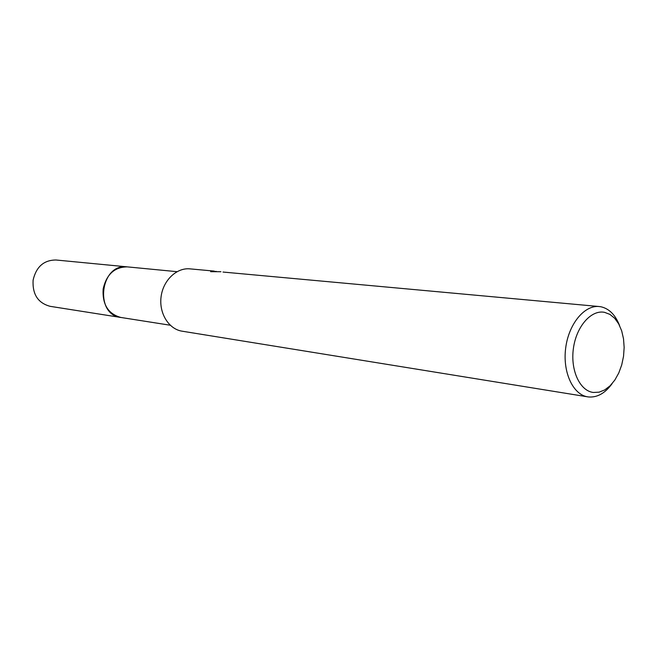 <?xml version="1.0" encoding="UTF-8"?>
<svg xmlns="http://www.w3.org/2000/svg" width="657" height="657" viewBox="0 0 657 657"><rect width="100%" height="100%" fill="white"/><g stroke="black" fill="none" stroke-linecap="round" stroke-linejoin="round"><path stroke-width="0.99" d="M612.168 383.565C605.171 393.231 597.254 397.69 588.426 396.951L587.744 396.853C573.011 394.717 562.515 372.215 565.669 348.169C568.617 324.09 584.393 304.922 599.192 306.532L223.01 272.047M599.192 306.532L600.966 306.778C609.203 308.675 615.387 314.908 619.535 325.494M220.916 271.711L210.642 271.694L216.293 271.39M604.53 312.338L609.918 314.391L614.714 318.308L618.697 323.885L621.678 330.832L623.518 338.815L624.15 347.43L623.542 356.275L621.719 364.931L618.771 372.987L614.837 380.05L610.098 385.79L604.769 389.897L599.102 392.172L593.386 392.467C579.893 390.997 570.26 370.269 573.413 348.35C576.37 326.398 591.226 309.57 604.53 312.338M587.744 396.853L182.096 331.185C168.783 329.182 158.895 313.323 161.072 296.857C163.076 280.375 176.61 267.481 190.004 268.869L214.281 271.103M170.22 325.223L120.945 317.471C93.811 314.629 100.381 262.866 127.359 266.882L127.918 266.939M121.34 317.528C93.894 315.237 100.119 262.841 127.359 266.882L177.012 271.678M120.937 317.479L50.137 306.326C38.016 303.058 32.341 294.344 33.096 280.169C36.201 266.775 43.847 260.049 56.017 260L127.359 266.873C114.564 266.98 106.491 274.363 103.141 289.014C102.278 304.503 108.208 313.989 120.937 317.479L121.496 317.553"/></g></svg>
